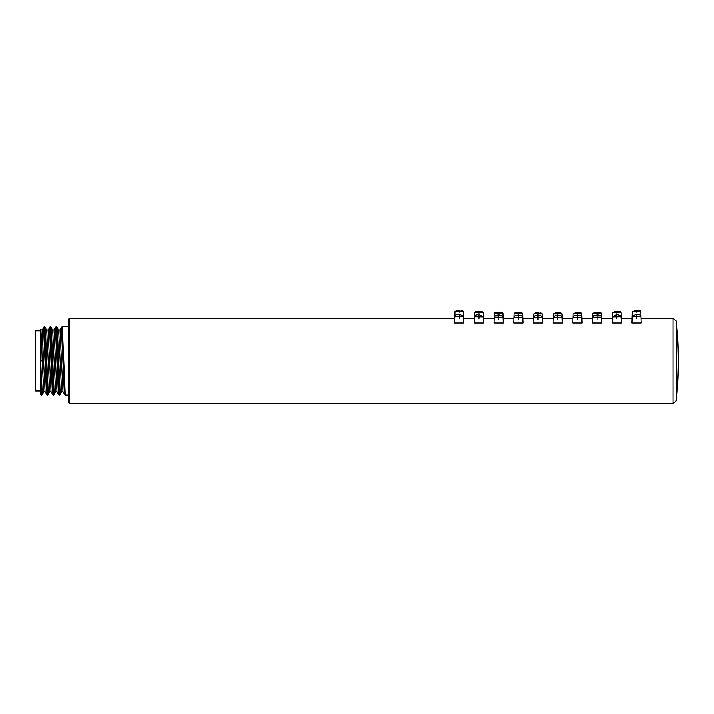 <?xml version="1.0" encoding="UTF-8"?>
<svg xmlns="http://www.w3.org/2000/svg" width="714" height="714" viewBox="0 0 714 714"><rect width="100%" height="100%" fill="white"/><g stroke="black" fill="none" stroke-linecap="round" stroke-linejoin="round"><path stroke-width="1.07" d="M636.567 312.152L636.567 310.447L636.567 312.152M632.363 311.706L636.567 310.438L640.806 311.295L632.363 311.706L632.113 318.694M636.576 318.399L636.576 314.133L636.576 318.399M640.976 316.123L632.193 316.481L632.131 318.185L621.332 318.185L621.287 316.766L612.469 316.936L612.425 318.185L601.625 318.185L601.59 317.15L592.745 317.266L592.709 318.185L581.91 318.185M640.985 316.257L639.726 314.642L636.576 314.098L632.185 316.481L631.97 323.014L641.217 323.014L640.976 316.266L641.047 318.185L673.043 318.185L673.043 403.606L69.535 403.606L68.223 402.294L68.223 319.506L69.535 318.185L69.535 403.606M616.86 313.178L616.86 311.393L616.86 313.178M621.35 318.694L621.126 312.313L612.621 312.634L612.407 318.694M616.869 318.926L616.869 314.588L616.869 318.926M612.255 323.014L621.501 323.014L620.85 315.713L616.869 314.544L612.46 316.927L612.255 323.014M597.154 313.955L597.154 312.107L597.154 313.955M601.625 318.185L601.447 313.08L592.879 313.312L592.709 318.185M597.163 319.319L597.163 314.919L597.163 319.319M601.59 317.141L600.795 315.767L597.85 314.901L593.878 315.633L592.736 317.266L592.54 323.014L601.795 323.014L601.581 316.998M577.447 314.463L577.447 312.58L577.447 314.463M573.155 313.758L577.447 312.571L581.749 313.616L573.155 313.758L572.985 318.694M577.447 319.586L577.447 315.151L577.447 319.586M581.883 317.409L573.021 317.48L572.833 323.014L582.08 323.014L581.883 317.409M557.741 314.722L557.741 312.812L557.741 314.722M573.003 318.185L562.204 318.185L562.052 313.901L553.439 313.955L553.288 318.185L542.488 318.185M557.741 319.72L557.741 315.258L557.741 319.72M553.305 317.578L553.734 316.516L556.01 315.383L560.901 315.847L562.186 317.551L553.314 317.578L553.118 323.014L562.364 323.014L562.177 317.409M538.035 314.722L538.035 312.812L538.035 314.722M533.733 313.901L538.035 312.803L542.337 313.955L533.724 313.901L533.563 318.694M538.035 319.72L538.035 315.258L538.035 319.72M542.47 317.578L533.599 317.551L533.412 323.014L542.658 323.014L542.47 317.578M518.328 314.463L518.328 312.58L518.328 314.463M514.026 313.616L518.328 312.571L522.621 313.758L514.026 313.616L513.848 318.694M518.328 319.586L518.328 315.151L518.328 319.586M522.755 317.48L513.893 317.409L513.696 323.014L522.943 323.014L522.755 317.48L521.479 315.767L518.328 315.106L515.927 315.418L514.33 316.338L513.884 317.409M498.622 313.955L498.622 312.107L498.622 313.955M494.338 313.08L498.622 312.098L502.897 313.312L494.329 313.08L494.15 318.185L483.351 318.185M498.613 319.319L498.613 314.919L498.613 319.319M513.866 318.185L503.067 318.185L503.031 317.266L494.186 317.15L495.373 315.517L498.613 314.883L501.764 315.561L503.04 317.257M494.195 317.061L493.981 323.014L503.236 323.014L503.031 317.266M478.916 313.178L478.916 311.393L478.916 313.178M474.649 312.313L478.916 311.384L483.155 312.634L474.649 312.313L474.426 318.694M478.907 318.926L478.907 314.588L478.907 318.926M474.489 316.766L474.274 323.014L483.521 323.014L483.307 316.936L474.489 316.766L475.694 315.142L478.907 314.544L483.316 316.927M459.209 312.152L459.209 310.447L459.209 312.152M457.014 310.403L463.413 311.706L454.97 311.295L454.711 318.694M459.2 318.399L459.2 314.133L459.2 318.399M463.814 323.014L463.582 316.481L454.8 316.266L454.559 323.014L463.805 323.014M40.627 390.496L40.627 390.96L35.7 390.96L35.7 330.841L40.627 330.841L40.627 394.663L41.421 395.065L42.358 394.476L41.43 395.065L40.627 383.614L40.627 360.9L42.304 394.53M43.438 327.414L44.411 326.726L45.901 360.9L46.776 360.9L45.294 327.28M42.376 394.44L43.741 391.825M40.627 329.725L42.099 329.975L45.08 391.834L43.732 391.834L42.197 360.9L40.814 360.9L40.627 354.287L40.627 360.9M49.4 327.405L50.373 326.726L53.345 395.065L54.228 394.521L51.247 327.271M46.508 394.53L43.527 327.289M40.627 354.287L40.627 329.993C41.144 330.725 41.671 341.024 42.188 360.9M48.338 394.44L46.776 360.9M52.47 394.53L49.489 327.28M58.432 394.512L55.397 327.315L56.326 326.726L55.451 327.271M57.2 327.262L60.235 394.467L59.316 395.065L56.326 326.726L58.628 329.957L59.976 329.957L62.966 391.825L61.618 391.825L58.628 329.957M64.394 394.521L61.359 327.315L62.279 326.726L65.269 395.065L62.966 391.825M65.269 395.065L68.223 395.065L68.223 326.726L62.288 326.726L61.413 327.262M676.31 321.148L676.31 400.652A397.734 397.734 0 0 0 676.31 321.148L673.043 318.185M45.08 391.834L47.383 395.065L45.901 360.9M49.694 391.834L46.713 329.975L48.061 329.975L51.042 391.834L49.694 391.834L47.392 395.065L48.266 394.539M54.112 360.9L52.675 329.966L54.023 329.966L56.995 391.816L55.656 391.816L54.112 360.9M56.995 391.816L58.378 394.467L59.298 395.065L60.19 394.521M640.208 310.59L638.584 310.394M636.397 310.447L634.246 310.652M640.806 311.295L641.065 318.694M620.555 311.599L618.913 311.366M616.7 311.393L614.504 311.581M621.126 312.304L616.86 311.384L612.621 312.634M600.893 312.375L599.251 312.107M597.002 312.098L594.78 312.268M601.643 318.694L601.447 313.08L597.154 312.098L592.879 313.312L592.691 318.694M573.021 317.48L574.172 315.838L577.447 315.106L580.616 315.722L581.883 317.266M581.223 312.911L579.572 312.607M577.305 312.571L575.056 312.714M581.749 313.616L581.928 318.694M561.534 313.196L559.883 312.875M557.616 312.812L555.358 312.919M562.221 318.694L562.052 313.901L557.741 312.803L553.439 313.955L553.27 318.694M533.599 317.489L534.759 315.909L538.035 315.222L541.185 315.865L542.47 317.569M541.837 313.25L540.186 312.893M537.919 312.803L535.661 312.893M542.337 313.955L542.506 318.694M522.121 313.053L520.488 312.687M518.239 312.571L515.035 312.75L514.026 313.598M522.621 313.758L522.791 318.694M502.397 312.616L500.782 312.241M498.55 312.098L495.337 312.241L494.338 313.062M494.329 313.08L494.133 318.694M502.897 313.312L503.084 318.694M482.655 311.929L481.066 311.554M478.871 311.384L475.488 311.518L474.649 312.286M483.155 312.634L483.369 318.694M454.8 316.186L456.059 314.642L459.2 314.098L463.591 316.472M462.895 311.009L461.333 310.626M459.209 310.438L454.979 311.295M463.413 311.706L463.663 318.694M673.043 403.606L676.31 400.652M42.099 329.975L44.402 326.726L46.713 329.975M48.061 329.975L50.364 326.726L52.675 329.966M51.042 391.834L53.345 395.065M54.023 329.966L55.397 327.324M55.656 391.816L53.354 395.065M59.976 329.957L61.359 327.315M61.618 391.825L60.235 394.467M533.581 318.185L522.773 318.185M474.444 318.185L463.645 318.185M454.729 318.185L69.535 318.185"/></g></svg>
